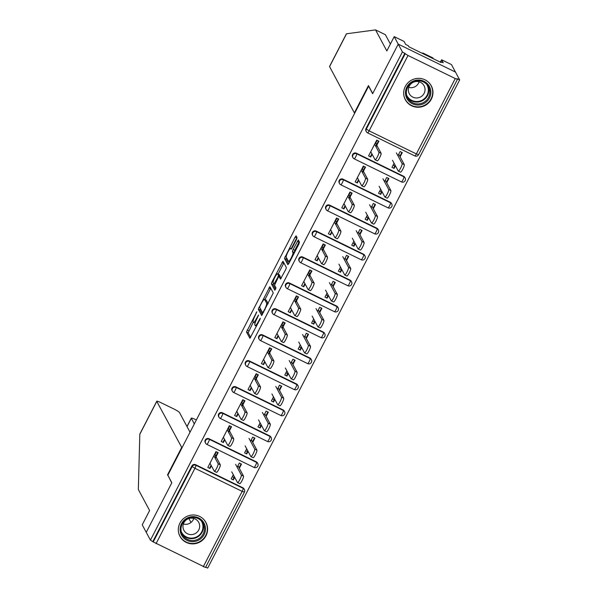 <?xml version="1.0" encoding="UTF-8"?>
<svg xmlns="http://www.w3.org/2000/svg" width="598" height="598" viewBox="0 0 598 598"><rect width="100%" height="100%" fill="white"/><g stroke="black" fill="none" stroke-linecap="round" stroke-linejoin="round"><path stroke-width="0.9" d="M256.834 311.752L246.496 331.987L249.904 338.319L259.868 319.646L260.302 318.241L258.441 321.403A5.928 1.039 -64 0 1 255.241 325.611A5.928 1.039 -64 0 1 255.144 325.514L254.86 324.983A5.928 1.039 -64 0 1 256.961 318.637L258.575 315.004L256.699 318.151A5.928 1.039 -64 0 1 253.5 322.352A5.928 1.039 -64 0 1 253.403 322.255L253.118 321.731A5.928 1.039 -64 0 1 255.219 315.385L256.834 311.752M405.302 86.448A14.718 14.374 151.8 0 0 418.376 107.251A14.718 14.374 151.8 0 0 431.293 85.85A14.718 14.374 151.8 0 0 405.302 86.448M179.938 523.071A14.718 14.374 151.8 0 0 193.012 543.881A14.718 14.374 151.8 0 0 205.936 522.48A14.718 14.374 151.8 0 0 179.938 523.071M296.406 239.619L297.057 237.63L296.077 235.836L295.083 237.152L284.476 258.403L287.855 264.705L288.886 263.419L298.836 244.148L299.486 242.168L298.312 240L293.057 249.56L292.4 251.549L292.968 252.603A4.956 0.867 -64 0 1 291.353 257.633A4.956 0.867 -64 0 1 288.542 261.423A4.956 0.867 -64 0 1 288.46 261.341L286.233 257.192A4.956 0.867 -64 0 1 287.847 252.169A4.956 0.867 -64 0 1 290.665 248.372A4.956 0.867 -64 0 1 290.748 248.454L291.144 249.179L292.145 247.864L296.406 239.619M190.037 432.205L179.475 412.508A5.659 0.695 27.3 0 0 173.891 408.987L161.206 402.79A5.659 0.695 27.3 0 0 156.751 401.265A5.659 0.695 27.3 0 0 156.773 401.415L139.82 434.26L138.332 489.493L149.612 510.528L142.227 524.842L146.241 532.325L171.835 482.743L167.821 475.253L368.615 86.217L372.629 93.707L398.223 44.117L402.417 51.929L150.427 540.136L153.238 541.93L192.145 466.552L191.838 465.984L152.931 541.362M167.874 475.148L171.746 482.907L146.241 532.325L150.427 540.136M269.892 286.659L258.261 309.203L261.67 315.535L273.271 292.96L269.892 286.659M272.023 281.822L282.974 261.229L286.382 267.56L285.724 269.549L280.469 279.109L279.034 276.493L278.033 277.808L274.557 285.261L275.984 287.922L274.826 290.232L271.365 283.803L272.023 281.822L273.077 282.338M378.497 140.978L375.746 146.308M371.881 153.798L370.491 156.489L370.76 156.99L368.585 155.929L376.747 140.126L378.915 141.18L376.015 146.809M401.863 152.393L399.838 156.317M395.188 165.325L393.858 167.903L394.127 168.404L395.457 165.825M365.101 166.939L362.351 172.269M358.486 179.751L357.088 182.45L357.357 182.951L355.19 181.889L363.345 166.08L365.52 167.141L362.612 172.762M388.468 178.353L386.443 182.278M381.793 191.285L380.463 193.864L380.732 194.365L382.062 191.786M351.699 192.892L348.948 198.222M345.083 205.712L343.693 208.41L343.962 208.911L341.794 207.85L349.95 192.04L352.117 193.102L349.217 198.723M375.073 204.307L373.047 208.231M368.398 217.246L367.06 219.825L367.329 220.318L368.66 217.739M338.304 218.853L335.553 224.183M331.688 231.673L330.298 234.364L330.567 234.865L328.392 233.803L336.554 218.001L338.722 219.055L335.822 224.684M361.67 230.267L359.645 234.192M354.995 243.199L353.665 245.778L353.934 246.279L355.264 243.7M324.908 244.814L322.158 250.143M318.293 257.626L316.895 260.324L317.164 260.825L314.997 259.764L323.152 243.954L325.327 245.016L322.419 250.637M348.275 256.228L346.249 260.152M341.6 269.16L340.269 271.739L340.539 272.24L341.869 269.661M311.506 270.767L308.755 276.097M304.89 283.587L303.5 286.285L303.769 286.778L301.601 285.724L309.757 269.915L311.924 270.976L309.024 276.597M334.88 282.181L332.854 286.106M328.197 295.12L326.867 297.699L327.136 298.193L328.466 295.614M298.11 296.728L295.36 302.057M291.495 309.547L290.105 312.238L290.366 312.739L288.199 311.678L296.361 295.875L298.529 296.929L295.629 302.558M321.477 308.142L319.452 312.066M314.802 321.074L313.472 323.653L313.741 324.153L315.071 321.575M284.708 322.688L281.957 328.018M278.092 335.5L276.702 338.199L276.971 338.7L274.803 337.638L282.959 321.829L285.134 322.89L282.226 328.511M308.082 334.103L306.056 338.019M301.407 347.034L300.076 349.613L300.338 350.114L301.676 347.535M271.313 348.641L268.562 353.971M264.697 361.461L263.307 364.16L263.576 364.653L261.401 363.599L269.563 347.789L271.731 348.851L268.831 354.472M294.679 360.056L292.661 363.98M288.004 372.988L286.674 375.574L286.943 376.067L288.273 373.488M257.917 374.602L255.167 379.932M251.302 387.422L249.912 390.113L250.173 390.614L248.006 389.552L256.168 373.743L258.336 374.804L255.436 380.433M281.284 386.016L279.259 389.941M274.609 398.948L273.279 401.527L273.548 402.028L274.878 399.449M244.515 400.563L241.764 405.885M237.899 413.375L236.509 416.073L236.778 416.574L234.61 415.513L242.766 399.703L244.933 400.765L242.033 406.386M267.889 411.97L265.863 415.894M261.214 424.909L259.883 427.488L260.145 427.989L261.476 425.41M231.12 426.516L228.369 431.846M224.504 439.336L223.114 442.034L223.383 442.527L221.208 441.474L229.37 425.664L231.538 426.725L228.638 432.347M254.486 437.93L252.461 441.855M247.811 450.862L246.481 453.441L246.75 453.942L248.08 451.363M205.488 567.45L153.238 541.93M217.724 452.477L214.974 457.806M211.109 465.289L209.711 467.987L209.98 468.488L207.812 467.427L215.968 451.617L218.143 452.679L215.235 458.307M241.091 463.891L239.065 467.815M234.416 476.823L233.085 479.402L233.355 479.902L231.179 478.841L233.302 474.737M205.697 567.128L207.685 568.1L459.668 79.893L455.482 72.081L398.223 44.117L455.482 72.081L451.468 64.591L441.616 59.785L440.704 61.549M402.417 51.929L408.015 55.479L455.257 78.547L457.485 79.31L457.164 78.667L459.668 79.893M239.335 468.309L241.51 464.093L239.342 463.031L237.167 467.255M233.355 479.902L234.685 477.324M209.98 468.488L211.371 465.79M356.408 153.215L356.714 153.783A2.833 2.766 -28.2 0 0 352.917 155.054A2.833 2.766 151.8 0 0 352.932 157.618L352.626 157.042A2.833 2.766 -28.2 0 1 356.408 153.215L403.643 176.283A2.833 2.766 -28.2 0 1 404.853 177.442L405.16 178.01A2.833 2.766 151.8 0 0 403.949 176.851L403.643 176.283M408.015 55.479L369.108 130.857L366.32 129.101A2.833 2.766 151.8 0 0 366.327 131.657L366.021 131.089A2.833 2.766 -28.2 0 1 366.013 128.525L366.32 129.101L405.22 53.723M404.921 53.147L366.013 128.525M191.838 465.984A2.833 2.766 -28.2 0 1 195.628 464.706L242.87 487.781A2.833 2.766 -28.2 0 1 244.074 488.94L244.38 489.508A2.833 2.766 151.8 0 0 243.177 488.349L242.87 487.781M386.712 182.771L388.887 178.555L386.719 177.494L384.544 181.717M380.732 194.365L378.556 193.304L380.679 189.2M357.357 182.951L358.748 180.252M329.61 205.129L329.917 205.697A2.833 2.766 -28.2 0 0 326.127 206.968A2.833 2.766 151.8 0 0 326.134 209.532L325.828 208.964A2.833 2.766 -28.2 0 1 329.61 205.129L376.852 228.197A2.833 2.766 -28.2 0 1 378.056 229.355L378.362 229.931A2.833 2.766 151.8 0 0 377.159 228.772L376.852 228.197M359.914 234.693L362.089 230.469L359.921 229.415L357.746 233.631M353.934 246.279L351.766 245.217L353.881 241.121M330.567 234.865L331.957 232.166M302.812 257.043L303.119 257.611A2.833 2.766 -28.2 0 0 299.329 258.889A2.833 2.766 151.8 0 0 299.336 261.446L299.03 260.877A2.833 2.766 -28.2 0 1 302.812 257.043L350.054 280.118A2.833 2.766 -28.2 0 1 351.258 281.277L351.564 281.845A2.833 2.766 151.8 0 0 350.361 280.686L350.054 280.118M333.116 286.606L335.299 282.391L333.123 281.329L330.948 285.545M327.136 298.193L324.968 297.139L327.084 293.035M303.769 286.778L305.159 284.087M276.022 308.957L276.321 309.532A2.833 2.766 -28.2 0 0 272.531 310.803A2.833 2.766 151.8 0 0 272.539 313.367L272.232 312.791A2.833 2.766 -28.2 0 1 276.022 308.957L323.256 332.032A2.833 2.766 -28.2 0 1 324.467 333.191L324.774 333.759A2.833 2.766 151.8 0 0 323.563 332.6L323.256 332.032M306.326 338.52L308.501 334.304L306.333 333.243L304.15 337.459M300.338 350.114L298.17 349.053L300.286 344.949M276.971 338.7L278.362 336.001M249.224 360.878L249.53 361.446A2.833 2.766 -28.2 0 0 245.733 362.717A2.833 2.766 151.8 0 0 245.748 365.281L245.442 364.713A2.833 2.766 -28.2 0 1 249.224 360.878L296.466 383.946A2.833 2.766 -28.2 0 1 297.669 385.105L297.976 385.68A2.833 2.766 151.8 0 0 296.765 384.521L296.466 383.946M279.528 390.442L281.703 386.218L279.535 385.157L277.36 389.38M273.548 402.028L271.372 400.966L273.495 396.863M250.173 390.614L251.571 387.915M222.426 412.792L222.733 413.36A2.833 2.766 -28.2 0 0 218.943 414.638A2.833 2.766 151.8 0 0 218.95 417.195L218.644 416.627A2.833 2.766 -28.2 0 1 222.426 412.792L269.668 435.867A2.833 2.766 -28.2 0 1 270.872 437.026L271.178 437.594A2.833 2.766 151.8 0 0 269.975 436.435L269.668 435.867M252.73 442.356L254.912 438.14L252.737 437.078L250.562 441.294M246.75 453.942L244.582 452.88L246.697 448.784M223.383 442.527L224.773 439.836M209.031 438.753L209.337 439.321A2.833 2.766 -28.2 0 0 205.54 440.591A2.833 2.766 151.8 0 0 205.555 443.155L205.249 442.58A2.833 2.766 -28.2 0 1 209.031 438.753L256.265 461.82A2.833 2.766 -28.2 0 1 257.476 462.979L257.783 463.555A2.833 2.766 151.8 0 0 256.572 462.396L256.265 461.82M236.778 416.574L238.168 413.876M266.132 416.395L268.308 412.179L266.14 411.118L263.957 415.333M260.145 427.989L257.977 426.927L260.093 422.823M235.821 386.831L236.128 387.407A2.833 2.766 -28.2 0 0 232.338 388.678A2.833 2.766 151.8 0 0 232.345 391.242L232.039 390.666A2.833 2.766 -28.2 0 1 235.821 386.831L283.063 409.907A2.833 2.766 -28.2 0 1 284.274 411.065L284.573 411.633A2.833 2.766 151.8 0 0 283.37 410.475L283.063 409.907M263.576 364.653L264.966 361.962M292.923 364.481L295.106 360.265L292.93 359.204L290.755 363.42M286.943 376.067L284.775 375.013L286.891 370.91M262.619 334.917L262.926 335.485A2.833 2.766 -28.2 0 0 259.136 336.764A2.833 2.766 151.8 0 0 259.143 339.32L258.837 338.752A2.833 2.766 -28.2 0 1 262.619 334.917L309.861 357.993A2.833 2.766 -28.2 0 1 311.065 359.151L311.371 359.719A2.833 2.766 151.8 0 0 310.168 358.561L309.861 357.993M290.366 312.739L291.764 310.041M319.721 312.567L321.896 308.344L319.728 307.282L317.553 311.506M313.741 324.153L311.573 323.092L313.688 318.996M289.417 283.004L289.724 283.572A2.833 2.766 -28.2 0 0 285.926 284.842A2.833 2.766 151.8 0 0 285.941 287.406L285.635 286.838A2.833 2.766 -28.2 0 1 289.417 283.004L336.659 306.071A2.833 2.766 -28.2 0 1 337.863 307.23L338.169 307.806A2.833 2.766 151.8 0 0 336.966 306.647L336.659 306.071M317.164 260.825L318.555 258.127M346.519 260.646L348.694 256.43L346.526 255.368L344.343 259.592M340.539 272.24L338.363 271.178L340.479 267.074M316.215 231.082L316.521 231.658A2.833 2.766 -28.2 0 0 312.724 232.928A2.833 2.766 151.8 0 0 312.732 235.492L312.433 234.917A2.833 2.766 -28.2 0 1 316.215 231.082L363.449 254.157A2.833 2.766 -28.2 0 1 364.66 255.316L364.967 255.884A2.833 2.766 151.8 0 0 363.756 254.726L363.449 254.157M343.962 208.911L345.352 206.213M373.316 208.732L375.492 204.516L373.316 203.455L371.141 207.67M367.329 220.318L365.161 219.264L367.277 215.16M343.005 179.168L343.312 179.744A2.833 2.766 -28.2 0 0 339.522 181.015A2.833 2.766 151.8 0 0 339.529 183.571L339.223 183.003A2.833 2.766 -28.2 0 1 343.005 179.168L390.247 202.244A2.833 2.766 -28.2 0 1 391.451 203.402L391.757 203.97A2.833 2.766 151.8 0 0 390.554 202.812L390.247 202.244M370.76 156.99L372.15 154.299M400.107 156.818L402.29 152.595L400.114 151.541L397.939 155.757M394.127 168.404L391.959 167.343L394.075 163.247M253.32 322.105L248.17 332.802L250.659 337.451M260.324 308.568L259.928 310.018L262.425 314.668M270.774 288.311L264.966 299.546M260.108 305.914L259.644 307.297L262.634 312.851L264.555 309.562A5.928 1.039 -64 0 0 266.656 303.216L264.622 299.434A5.928 1.039 -64 0 0 264.525 299.336A5.928 1.039 -64 0 0 261.326 303.545L260.108 305.914M264.525 299.336L266.2 300.151A5.928 1.039 -64 0 1 266.297 300.248L268.121 303.657M278.122 274.063L283.639 263.359L281.972 262.544M283.886 262.911L283.639 263.359M281.224 278.242L280.664 277.3M275.536 289.283L273.039 284.618L271.365 283.803M277.644 273.869A4.956 0.867 -64 0 0 277.562 273.787A4.956 0.867 -64 0 0 274.744 277.584A4.956 0.867 -64 0 0 273.137 282.607L273.951 284.102L277.771 277.315L278.429 275.334L277.644 273.869L279.311 274.684A4.956 0.867 -64 0 0 279.236 274.602L277.562 273.787M279.961 276.941L280.096 276.149L278.429 275.334M279.311 274.684L280.096 276.149M273.436 283.168L273.039 284.618M299.232 241.682L294.724 250.375L294.336 252.857M286.547 257.775L286.143 259.218L288.64 263.868M296.997 237.518L291.233 248.648M241.345 475.051L243.513 476.113A4.246 0.748 116 0 1 242.13 480.418A4.246 0.748 116 0 1 239.723 483.67L237.548 482.608A4.246 0.748 -64 0 0 239.962 479.364A4.246 0.748 -64 0 0 241.345 475.051L235.597 464.34M231.732 471.822L237.481 482.541A4.246 0.748 -64 0 0 237.548 482.608M232.293 476.681L234.05 477.54M243.513 476.113L237.952 465.73M216.199 455.429A9.433 1.166 -152.7 0 1 215.093 455.041M214.906 454.697L216.394 451.826M209.988 463.211L214.278 471.209A4.246 0.748 -64 0 0 214.346 471.276A4.246 0.748 -64 0 0 216.76 468.032A4.246 0.748 -64 0 0 218.143 463.719L220.311 464.781A4.246 0.748 116 0 1 218.928 469.086A4.246 0.748 116 0 1 216.521 472.338L214.346 471.276M214.637 454.196L215.758 456.281M216.028 456.782L220.311 464.781M213.852 455.721L218.143 463.719M199.665 539.531A12.737 12.438 -28.2 0 1 182.151 536.122A12.737 12.438 -28.2 0 1 185.948 518.765A12.737 12.438 -28.2 0 1 203.462 522.174A12.737 12.438 -28.2 0 1 199.665 539.531M186.359 519.356A11.796 11.519 151.8 0 0 182.323 534.545A11.796 11.519 151.8 0 0 199.067 538.581A11.796 11.519 151.8 0 0 203.103 523.392A11.796 11.519 151.8 0 0 186.359 519.356M193.767 518.436A8.394 8.2 -28.2 0 1 183.354 524.02M186.793 519.52A8.394 8.2 151.8 0 0 183.915 530.336A8.394 8.2 151.8 0 0 195.838 533.207A8.394 8.2 151.8 0 0 198.715 522.398A8.394 8.2 151.8 0 0 186.793 519.52M178.563 532.34A14.621 14.285 151.8 0 0 200.681 541.063A14.621 14.285 151.8 0 0 203.35 519.049M430.829 91.666A12.737 12.438 -28.2 0 1 418.779 105.001A12.737 12.438 -28.2 0 1 405.511 93.37A12.737 12.438 -28.2 0 1 417.554 80.042A12.737 12.438 -28.2 0 1 430.829 91.666M406.356 93.131A11.796 11.519 151.8 0 0 421.149 103.454A11.796 11.519 151.8 0 0 428.467 86.77A11.796 11.519 151.8 0 0 406.356 93.131M419.131 81.806A8.394 8.2 -28.2 0 1 408.718 87.39M408.337 90.298A8.394 8.2 151.8 0 0 418.869 97.653A8.394 8.2 151.8 0 0 424.079 85.768A8.394 8.2 151.8 0 0 408.337 90.298M403.927 95.71A14.621 14.285 151.8 0 0 432.698 91.546A14.621 14.285 151.8 0 0 428.714 82.419M139.82 434.26L139.977 433.782L139.82 434.26M196.361 419.96L195.755 419.669A5.659 0.695 27.3 0 0 191.3 418.144A5.659 0.695 27.3 0 0 191.323 418.294L187.032 426.606M194.328 423.892L191.323 418.294M188.893 518.526L190.994 522.45M181.956 447.857L156.773 401.415M167.485 474.954L181.568 447.663M423.391 53.88L422.95 53.05L421.964 53.185M422.95 53.05L432.803 57.864L433.244 58.694M329.573 66.625L346.526 33.78L375.544 29.9L386.824 50.942L394.209 36.628L398.223 44.117L372.718 93.535L368.458 85.581L354.367 112.873L329.573 66.625A5.659 0.695 -152.7 0 1 329.55 66.475L346.392 33.847M354.367 112.873L354.756 113.067M394.209 36.628L404.061 41.441L405.668 44.431L408.337 45.74L408.912 46.808L441.13 62.543L440.554 61.474L440.225 62.102M440.554 61.474L443.223 62.775L441.616 59.785M375.544 29.9L385.389 34.706L390.389 44.028M254.741 449.091L256.916 450.152A4.246 0.748 116 0 1 255.533 454.465A4.246 0.748 116 0 1 253.118 457.709L250.951 456.655A4.246 0.748 -64 0 0 253.365 453.404A4.246 0.748 -64 0 0 254.741 449.091L249 438.379M245.135 445.869L250.876 456.58A4.246 0.748 -64 0 0 250.951 456.655M245.696 450.728L247.445 451.58M256.916 450.152L251.347 439.769M268.143 423.137L270.311 424.199A4.246 0.748 116 0 1 268.928 428.504A4.246 0.748 116 0 1 266.514 431.756L264.346 430.695A4.246 0.748 -64 0 0 266.76 427.443A4.246 0.748 -64 0 0 268.143 423.137L262.395 412.418M258.53 419.908L264.279 430.62A4.246 0.748 -64 0 0 264.346 430.695M259.091 424.767L260.84 425.619M270.311 424.199L264.742 413.816M281.538 397.177L283.706 398.238A4.246 0.748 116 0 1 282.331 402.544A4.246 0.748 116 0 1 279.916 405.795L277.741 404.734A4.246 0.748 -64 0 0 280.156 401.49A4.246 0.748 -64 0 0 281.538 397.177L275.79 386.465M271.926 393.947L277.674 404.667A4.246 0.748 -64 0 0 277.741 404.734M272.494 398.806L274.243 399.666M283.706 398.238L278.145 387.855M294.934 371.216L297.109 372.277A4.246 0.748 116 0 1 295.726 376.591A4.246 0.748 116 0 1 293.312 379.835L291.144 378.781A4.246 0.748 -64 0 0 293.558 375.529A4.246 0.748 -64 0 0 294.934 371.216L289.193 360.504M285.328 367.994L291.069 378.706A4.246 0.748 -64 0 0 291.144 378.781M285.889 372.853L287.638 373.705M297.109 372.277L291.54 361.902M308.336 345.263L310.504 346.324A4.246 0.748 116 0 1 309.121 350.63A4.246 0.748 116 0 1 306.707 353.881L304.539 352.82A4.246 0.748 -64 0 0 306.953 349.568A4.246 0.748 -64 0 0 308.336 345.263L302.588 334.544M298.723 342.034L304.472 352.753A4.246 0.748 -64 0 0 304.539 352.82M299.284 346.892L301.033 347.744M310.504 346.324L304.935 335.941M229.595 429.469A9.433 1.166 -152.7 0 1 228.488 429.08M228.309 428.744L229.789 425.866M223.39 437.25L227.674 445.248A4.246 0.748 -64 0 0 227.748 445.323A4.246 0.748 -64 0 0 230.155 442.072A4.246 0.748 -64 0 0 231.538 437.758L233.713 438.82A4.246 0.748 116 0 1 232.33 443.133A4.246 0.748 116 0 1 229.916 446.377L227.748 445.323M228.04 428.243L229.154 430.321M229.423 430.822L233.713 438.82M227.255 429.76L231.538 437.758M242.99 403.515A9.433 1.166 -152.7 0 1 241.884 403.127M241.704 402.783L243.184 399.913M236.786 411.297L241.076 419.288A4.246 0.748 -64 0 0 241.144 419.362A4.246 0.748 -64 0 0 243.558 416.111A4.246 0.748 -64 0 0 244.941 411.805L247.109 412.867A4.246 0.748 116 0 1 245.726 417.172A4.246 0.748 116 0 1 243.311 420.424L241.144 419.362M241.435 402.282L242.549 404.368M242.818 404.868L247.109 412.867M240.65 403.807L244.941 411.805M256.393 377.555A9.433 1.166 -152.7 0 1 255.286 377.166M255.099 376.822L256.587 373.952M250.181 385.336L254.471 393.335A4.246 0.748 -64 0 0 254.539 393.402A4.246 0.748 -64 0 0 256.953 390.158A4.246 0.748 -64 0 0 258.336 385.845L260.504 386.906A4.246 0.748 116 0 1 259.128 391.212A4.246 0.748 116 0 1 256.714 394.463L254.539 393.402M254.83 376.329L255.951 378.407M256.221 378.908L260.504 386.906M254.045 377.846L258.336 385.845M269.788 351.594A9.433 1.166 -152.7 0 1 268.681 351.205M268.502 350.869L269.982 347.991M263.583 359.376L267.867 367.374A4.246 0.748 -64 0 0 267.941 367.449A4.246 0.748 -64 0 0 270.356 364.197A4.246 0.748 -64 0 0 271.731 359.884L273.906 360.945A4.246 0.748 116 0 1 272.524 365.258A4.246 0.748 116 0 1 270.109 368.503L267.941 367.449M268.233 350.368L269.347 352.454M269.616 352.947L273.906 360.945M267.448 351.893L271.731 359.884M283.19 325.641A9.433 1.166 -152.7 0 1 282.084 325.252M281.897 324.908L283.377 322.038M276.979 333.422L281.269 341.421A4.246 0.748 -64 0 0 281.337 341.488A4.246 0.748 -64 0 0 283.751 338.236A4.246 0.748 -64 0 0 285.134 333.931L287.302 334.992A4.246 0.748 116 0 1 285.919 339.298A4.246 0.748 116 0 1 283.504 342.549L281.337 341.488M281.628 324.408L282.749 326.493M283.011 326.994L287.302 334.992M280.843 325.932L285.134 333.931M321.731 319.302L323.907 320.364A4.246 0.748 116 0 1 322.524 324.677A4.246 0.748 116 0 1 320.109 327.921L317.934 326.859A4.246 0.748 -64 0 0 320.349 323.615A4.246 0.748 -64 0 0 321.731 319.302L315.991 308.59M312.126 316.073L317.867 326.792A4.246 0.748 -64 0 0 317.934 326.859M312.687 320.932L314.436 321.791M323.907 320.364L318.338 309.981M296.586 299.68A9.433 1.166 -152.7 0 1 295.479 299.292M295.292 298.955L296.78 296.077M290.374 307.462L294.665 315.46A4.246 0.748 -64 0 0 294.732 315.527A4.246 0.748 -64 0 0 297.146 312.283A4.246 0.748 -64 0 0 298.529 307.97L300.697 309.031A4.246 0.748 116 0 1 299.321 313.337A4.246 0.748 116 0 1 296.907 316.589L294.732 315.527M295.031 298.454L296.145 300.532M296.414 301.033L300.697 309.031M294.238 299.972L298.529 307.97M335.134 293.349L337.302 294.403A4.246 0.748 116 0 1 335.919 298.716A4.246 0.748 116 0 1 333.505 301.968L331.337 300.906A4.246 0.748 -64 0 0 333.751 297.654A4.246 0.748 -64 0 0 335.134 293.349L329.386 282.63M325.521 290.12L331.27 300.831A4.246 0.748 -64 0 0 331.337 300.906M326.082 294.978L327.831 295.831M337.302 294.403L331.733 284.028M309.981 273.72A9.433 1.166 -152.7 0 1 308.874 273.338M308.695 272.994L310.175 270.117M303.777 281.501L308.06 289.499A4.246 0.748 -64 0 0 308.134 289.574A4.246 0.748 -64 0 0 310.549 286.322A4.246 0.748 -64 0 0 311.932 282.017L314.1 283.071A4.246 0.748 116 0 1 312.717 287.384A4.246 0.748 116 0 1 310.302 290.635L308.134 289.574M308.426 272.494L309.54 274.579M309.809 275.073L314.1 283.071M307.641 274.019L311.932 282.017M348.529 267.388L350.697 268.45A4.246 0.748 116 0 1 349.314 272.755A4.246 0.748 116 0 1 346.9 276.007L344.732 274.945A4.246 0.748 -64 0 0 347.146 271.694A4.246 0.748 -64 0 0 348.529 267.388L342.781 256.669M338.916 264.159L344.665 274.878A4.246 0.748 -64 0 0 344.732 274.945M339.477 269.018L341.234 269.87M350.697 268.45L345.136 258.067M323.383 247.766A9.433 1.166 -152.7 0 1 322.277 247.378M322.09 247.034L323.578 244.163M317.172 255.548L321.462 263.546A4.246 0.748 -64 0 0 321.53 263.613A4.246 0.748 -64 0 0 323.944 260.362A4.246 0.748 -64 0 0 325.327 256.056L327.495 257.118A4.246 0.748 116 0 1 326.112 261.423A4.246 0.748 116 0 1 323.697 264.675L321.53 263.613M321.821 246.533L322.942 248.619M323.204 249.119L327.495 257.118M321.036 248.058L325.327 256.056M361.925 241.428L364.1 242.489A4.246 0.748 116 0 1 362.717 246.802A4.246 0.748 116 0 1 360.302 250.046L358.135 248.985A4.246 0.748 -64 0 0 360.542 245.741A4.246 0.748 -64 0 0 361.925 241.428L356.184 230.716M352.319 238.198L358.06 248.918A4.246 0.748 -64 0 0 358.135 248.985M352.88 243.057L354.629 243.917M364.1 242.489L358.531 232.106M336.779 221.806A9.433 1.166 -152.7 0 1 335.672 221.417M335.493 221.081L336.973 218.203M330.574 229.587L334.858 237.585A4.246 0.748 -64 0 0 334.925 237.653A4.246 0.748 -64 0 0 337.339 234.409A4.246 0.748 -64 0 0 338.722 230.095L340.897 231.157A4.246 0.748 116 0 1 339.514 235.47A4.246 0.748 116 0 1 337.1 238.714L334.925 237.653M335.224 220.58L336.338 222.658M336.607 223.159L340.897 231.157M334.439 222.097L338.722 230.095M375.327 215.474L377.495 216.528A4.246 0.748 116 0 1 376.112 220.841A4.246 0.748 116 0 1 373.698 224.093L371.53 223.032A4.246 0.748 -64 0 0 373.944 219.78A4.246 0.748 -64 0 0 375.327 215.474L369.579 204.755M365.714 212.245L371.463 222.957A4.246 0.748 -64 0 0 371.53 223.032M366.275 217.104L368.024 217.956M377.495 216.528L371.926 206.153M350.174 195.845A9.433 1.166 -152.7 0 1 349.068 195.464M348.888 195.12L350.368 192.242M343.97 203.626L348.26 211.625A4.246 0.748 -64 0 0 348.328 211.699A4.246 0.748 -64 0 0 350.742 208.448A4.246 0.748 -64 0 0 352.125 204.142L354.293 205.196A4.246 0.748 116 0 1 352.91 209.509A4.246 0.748 116 0 1 350.495 212.761L348.328 211.699M348.619 194.619L349.733 196.705M350.002 197.198L354.293 205.196M347.834 196.144L352.125 204.142M388.722 189.514L390.89 190.575A4.246 0.748 116 0 1 389.515 194.881A4.246 0.748 116 0 1 387.1 198.132L384.925 197.071A4.246 0.748 -64 0 0 387.34 193.827A4.246 0.748 -64 0 0 388.722 189.514L382.974 178.795M379.11 186.284L384.858 197.004A4.246 0.748 -64 0 0 384.925 197.071M379.67 191.143L381.427 191.995M390.89 190.575L385.329 180.192M363.577 169.892A9.433 1.166 -152.7 0 1 362.47 169.503M362.283 169.159L363.771 166.289M357.365 177.673L361.655 185.672A4.246 0.748 -64 0 0 361.723 185.739A4.246 0.748 -64 0 0 364.137 182.487A4.246 0.748 -64 0 0 365.52 178.182L367.688 179.243A4.246 0.748 116 0 1 366.305 183.549A4.246 0.748 116 0 1 363.898 186.8L361.723 185.739M362.014 168.658L363.136 170.744M363.405 171.245L367.688 179.243M361.229 170.183L365.52 178.182M402.118 163.553L404.293 164.614A4.246 0.748 116 0 1 402.91 168.928A4.246 0.748 116 0 1 400.496 172.172L398.328 171.118A4.246 0.748 -64 0 0 400.742 167.866A4.246 0.748 -64 0 0 402.118 163.553L396.377 152.841M392.512 160.331L398.253 171.043A4.246 0.748 -64 0 0 398.328 171.118M393.073 165.183L394.822 166.042M404.293 164.614L398.724 154.232M376.972 143.931A9.433 1.166 -152.7 0 1 375.865 143.542M375.686 143.206L377.166 140.328M370.767 151.713L375.051 159.711A4.246 0.748 -64 0 0 375.125 159.786A4.246 0.748 -64 0 0 377.54 156.534A4.246 0.748 -64 0 0 378.915 152.221L381.09 153.282A4.246 0.748 116 0 1 379.708 157.595A4.246 0.748 116 0 1 377.293 160.84L375.125 159.786M375.417 142.705L376.531 144.783M376.8 145.284L381.09 153.282M374.632 144.223L378.915 152.221M256.52 312.844L256.108 312.649M260.01 319.354L259.599 319.16M258.261 316.103L257.858 315.901M203.268 566.762L242.175 491.384L194.933 468.309L156.033 543.687M205.495 567.524L244.403 492.147A2.833 2.833 0 0 0 244.38 489.508A2.833 2.766 151.8 0 1 244.395 492.072L242.175 491.384A2.833 0.493 -64 0 0 243.177 488.349L195.935 465.281L195.628 464.706M194.933 468.309L192.145 466.552A2.833 2.766 -28.2 0 1 195.935 465.281A2.833 0.493 -64 0 1 194.933 468.309M414.773 155.891A2.833 0.493 116 0 0 414.818 155.936A2.833 2.833 0 0 0 418.578 154.688L416.35 153.925A2.833 0.493 116 0 1 414.818 155.936L367.576 132.861A2.833 0.493 116 0 1 367.531 132.816A2.833 2.766 151.8 0 1 366.327 131.657A2.833 2.833 0 0 0 367.576 132.861A2.833 0.493 116 0 0 369.108 130.857L416.35 153.925L455.257 78.547M257.79 466.111A2.833 2.766 151.8 0 0 257.783 463.555A2.833 2.833 0 0 1 254.045 467.434A2.833 0.493 116 0 0 255.57 465.423A2.833 0.493 -64 0 0 256.572 462.396L209.337 439.321A2.833 0.493 -64 0 1 208.336 442.348A2.833 0.493 116 0 1 206.803 444.359A2.833 2.833 0 0 1 205.555 443.155A2.833 2.766 151.8 0 0 206.759 444.314A2.833 0.493 116 0 0 206.803 444.359L254.045 467.434A2.833 0.493 116 0 1 254.001 467.382M271.186 440.15A2.833 2.766 151.8 0 0 271.178 437.594A2.833 2.833 0 0 1 267.441 441.474L220.199 418.398A2.833 0.493 116 0 1 220.154 418.353A2.833 2.766 151.8 0 1 218.95 417.195A2.833 2.833 0 0 0 220.199 418.398A2.833 0.493 116 0 0 221.731 416.395A2.833 0.493 -64 0 0 222.733 413.36L269.975 436.435A2.833 0.493 -64 0 1 268.973 439.463A2.833 0.493 116 0 1 267.441 441.474A2.833 0.493 116 0 1 267.396 441.429M284.588 414.197A2.833 2.766 151.8 0 0 284.573 411.633A2.833 2.833 0 0 1 280.843 415.513L233.601 392.445A2.833 0.493 116 0 1 233.556 392.393A2.833 2.766 151.8 0 1 232.345 391.242A2.833 2.833 0 0 0 233.601 392.445A2.833 0.493 116 0 0 235.126 390.434A2.833 0.493 -64 0 0 236.128 387.407L283.37 410.475A2.833 0.493 -64 0 1 282.368 413.51A2.833 0.493 116 0 1 280.843 415.513A2.833 0.493 116 0 1 280.791 415.468M297.983 388.237A2.833 2.766 151.8 0 0 297.976 385.68A2.833 2.833 0 0 1 294.238 389.56L246.996 366.484A2.833 0.493 116 0 1 246.952 366.439A2.833 2.766 151.8 0 1 245.748 365.281A2.833 2.833 0 0 0 246.996 366.484A2.833 0.493 116 0 0 248.529 364.481A2.833 0.493 -64 0 0 249.53 361.446L296.765 384.521A2.833 0.493 -64 0 1 295.771 387.549A2.833 0.493 116 0 1 294.238 389.56A2.833 0.493 116 0 1 294.194 389.507M311.379 362.276A2.833 2.766 151.8 0 0 311.371 359.719A2.833 2.833 0 0 1 307.634 363.599L260.399 340.531A2.833 0.493 116 0 1 260.347 340.479A2.833 2.766 151.8 0 1 259.143 339.32A2.833 2.833 0 0 0 260.399 340.531A2.833 0.493 116 0 0 261.924 338.52A2.833 0.493 -64 0 0 262.926 335.485L310.168 358.561A2.833 0.493 -64 0 1 309.166 361.588A2.833 0.493 116 0 1 307.634 363.599A2.833 0.493 116 0 1 307.589 363.554M324.781 336.323A2.833 2.766 151.8 0 0 324.774 333.759A2.833 2.833 0 0 1 321.036 337.638L273.794 314.57A2.833 0.493 116 0 1 273.749 314.526A2.833 2.766 151.8 0 1 272.539 313.367A2.833 2.833 0 0 0 273.794 314.57A2.833 0.493 116 0 0 275.319 312.56A2.833 0.493 -64 0 0 276.321 309.532L323.563 332.6A2.833 0.493 -64 0 1 322.561 335.635A2.833 0.493 116 0 1 321.036 337.638A2.833 0.493 116 0 1 320.991 337.593M338.176 310.362A2.833 2.766 151.8 0 0 338.169 307.806A2.833 2.833 0 0 1 334.432 311.685L287.19 288.61A2.833 0.493 116 0 1 287.145 288.565A2.833 2.766 151.8 0 1 285.941 287.406A2.833 2.833 0 0 0 287.19 288.61A2.833 0.493 116 0 0 288.722 286.606A2.833 0.493 -64 0 0 289.724 283.572L336.966 306.647A2.833 0.493 -64 0 1 335.964 309.674A2.833 0.493 116 0 1 334.432 311.685A2.833 0.493 116 0 1 334.387 311.64M351.579 284.409A2.833 2.766 151.8 0 0 351.564 281.845A2.833 2.833 0 0 1 347.827 285.724L300.592 262.657A2.833 0.493 116 0 1 300.54 262.604A2.833 2.766 151.8 0 1 299.336 261.446A2.833 2.833 0 0 0 300.592 262.657A2.833 0.493 116 0 0 302.117 260.646A2.833 0.493 -64 0 0 303.119 257.611L350.361 280.686A2.833 0.493 -64 0 1 349.359 283.721A2.833 0.493 116 0 1 347.827 285.724A2.833 0.493 116 0 1 347.782 285.68M364.974 258.448A2.833 2.766 151.8 0 0 364.967 255.884A2.833 2.833 0 0 1 361.229 259.771L313.987 236.696A2.833 0.493 116 0 1 313.943 236.651A2.833 2.766 151.8 0 1 312.732 235.492A2.833 2.833 0 0 0 313.987 236.696A2.833 0.493 116 0 0 315.52 234.685A2.833 0.493 -64 0 0 316.521 231.658L363.756 254.726A2.833 0.493 -64 0 1 362.754 257.76A2.833 0.493 116 0 1 361.229 259.771A2.833 0.493 116 0 1 361.185 259.719M378.37 232.487A2.833 2.766 151.8 0 0 378.362 229.931A2.833 2.833 0 0 1 374.625 233.811L327.383 210.735A2.833 0.493 116 0 1 327.338 210.69A2.833 2.766 151.8 0 1 326.134 209.532A2.833 2.833 0 0 0 327.383 210.735A2.833 0.493 116 0 0 328.915 208.732A2.833 0.493 -64 0 0 329.917 205.697L377.159 228.772A2.833 0.493 -64 0 1 376.157 231.8A2.833 0.493 116 0 1 374.625 233.811A2.833 0.493 116 0 1 374.58 233.766M391.772 206.534A2.833 2.766 151.8 0 0 391.757 203.97A2.833 2.833 0 0 1 388.027 207.85L340.785 184.782A2.833 0.493 116 0 1 340.74 184.73A2.833 2.766 151.8 0 1 339.529 183.571A2.833 2.833 0 0 0 340.785 184.782A2.833 0.493 116 0 0 342.31 182.771A2.833 0.493 -64 0 0 343.312 179.744L390.554 202.812A2.833 0.493 -64 0 1 389.552 205.847A2.833 0.493 116 0 1 388.027 207.85A2.833 0.493 116 0 1 387.975 207.805M405.167 180.574A2.833 2.766 151.8 0 0 405.16 178.01A2.833 2.833 0 0 1 401.422 181.897L354.18 158.821A2.833 0.493 116 0 1 354.136 158.776A2.833 2.766 151.8 0 1 352.932 157.618A2.833 2.833 0 0 0 354.18 158.821A2.833 0.493 116 0 0 355.713 156.811A2.833 0.493 -64 0 0 356.714 153.783L403.949 176.851A2.833 0.493 -64 0 1 402.947 179.886A2.833 0.493 116 0 1 401.422 181.897A2.833 0.493 116 0 1 401.378 181.844M257.11 318.353L256.699 318.151M258.852 321.604L258.441 321.403M248.17 332.802L246.496 331.987M248.82 330.821L247.153 329.999M259.928 310.018L258.261 309.203M259.846 307.671L258.912 307.215M270.528 288.759L268.861 287.944M263.748 312.134L263.329 311.932M264.966 309.764L264.555 309.562M268.009 303.874L266.656 303.216M266.297 300.248L264.622 299.434M279.034 276.493L280.709 277.308L279.064 276.523M275.364 282.989L274.945 282.787M278.19 277.517L277.771 277.315M291.547 248.85L290.748 248.454M294.164 253.193L292.968 252.603M294.067 252.363L292.4 251.549M294.724 250.375L293.057 249.56M298.985 242.13L297.311 241.315M286.143 259.218L284.476 258.403M286.18 256.931L285.134 256.422M296.75 237.967L295.083 237.152M202.565 522.488A11.796 11.519 -28.2 0 1 181.867 533.588M181.261 531.697A11.407 11.138 151.8 0 0 197.766 536.234A11.407 11.138 151.8 0 0 201.324 520.94M427.929 85.865A11.796 11.519 -28.2 0 1 407.223 96.966M406.618 95.067A11.407 11.138 151.8 0 0 428.318 89.543A11.407 11.138 151.8 0 0 426.68 84.311M418.578 154.688L457.485 79.31M255.084 323.129L253.5 322.352M256.475 326.216L255.241 325.611M291.57 248.82L290.665 248.372M289.641 261.961L288.542 261.423M205.697 522.233L205.084 521.09M179.923 536.055L179.303 534.911M431.053 85.611L430.44 84.46M405.28 99.432L404.667 98.281M191.3 418.144L186.98 426.509M156.751 401.265L139.91 433.894"/></g></svg>
